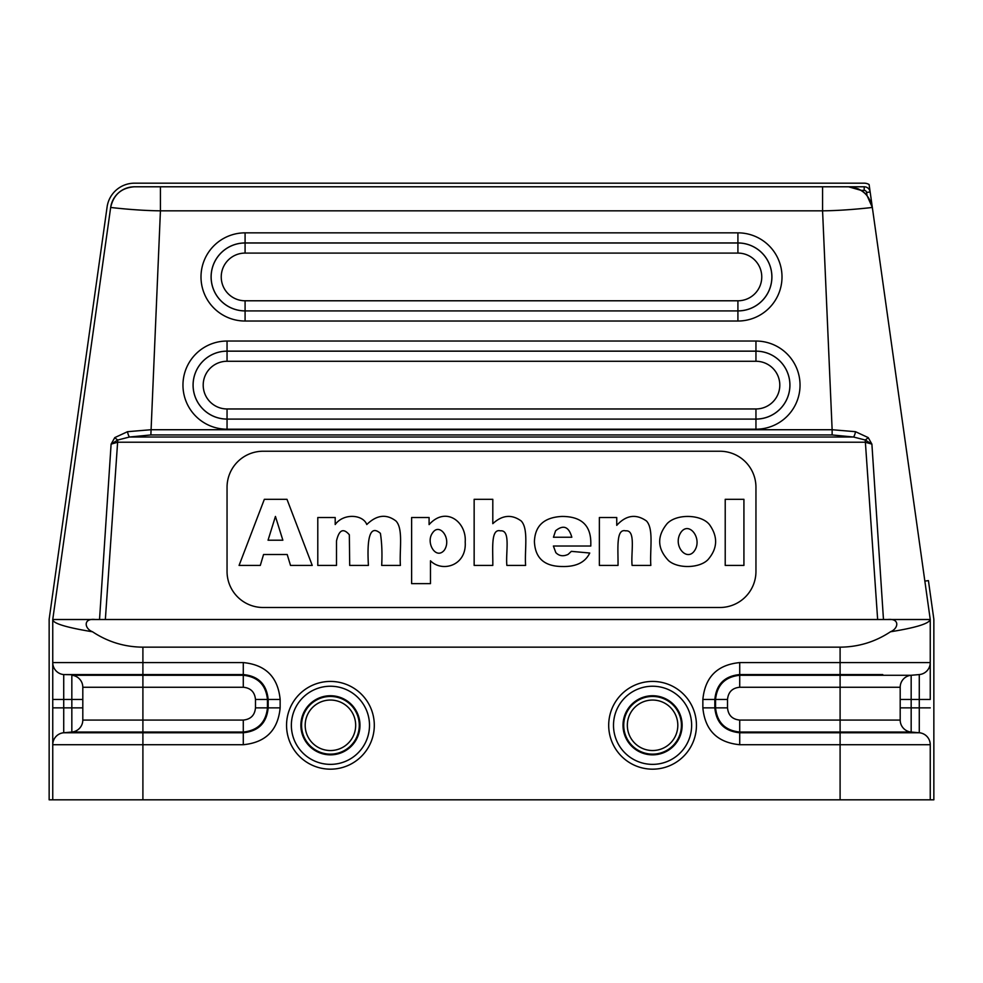 <?xml version="1.0" encoding="UTF-8"?>
<svg xmlns="http://www.w3.org/2000/svg" width="983" height="983" viewBox="0 0 983 983"><rect width="100%" height="100%" fill="white"/><g stroke="black" fill="none" stroke-linecap="round" stroke-linejoin="round"><path stroke-width="1.47" d="M887.735 619.511L930.25 619.511L872.339 207.474L867.006 195.445A24.047 24.047 0 0 0 861.194 190.395L848.526 186.782L864.204 186.782A6.009 6.009 0 0 1 870.152 191.955L869.107 184.521A9.621 9.621 0 0 0 864.204 183.182L134.474 183.182A27.647 27.647 0 0 0 107.098 206.971L49.15 619.265L49.15 799.818L52.75 799.818L52.75 619.511C52.689 623.32 65.972 627.424 92.611 631.799C84.44 628.801 82.842 618.012 95.253 619.511L887.747 619.511L877.647 619.511L865.224 440.015A6.009 1.806 -37.1 0 0 868.222 437.607L871.884 444.107L865.224 442.227L117.776 442.227L111.104 444.119L99.529 619.511L105.353 619.511L117.776 440.015A6.009 1.806 -142.9 0 1 114.778 437.607L127.507 431.697L150.866 429.731L832.134 429.731L822.574 210.829L822.574 186.782L848.526 186.782L160.426 186.782L160.426 210.829L150.866 434.941L129.473 437.017A6.009 1.917 -101.2 0 1 127.507 431.697M95.265 619.511L52.75 619.511L110.661 207.474A24.047 24.047 0 0 1 134.474 186.782C121.437 187.765 113.5 194.659 110.661 207.474C109.445 207.253 135.261 210.608 160.426 210.829L822.574 210.829C847.371 210.62 873.555 207.266 872.339 207.474L870.152 191.955L866.588 192.459A2.408 2.408 0 0 0 864.204 190.395L861.194 190.395L857.643 188.589M90.252 619.511L52.75 619.511L52.75 662.591A12.017 12.017 180 0 0 63.723 674.571L63.723 707.871L82.805 707.871L82.805 699.454L82.805 720.072L82.805 687.252L82.805 720.072L142.904 720.072L142.904 687.252L82.805 687.252A12.017 12.017 180 0 0 71.833 675.272L142.904 675.272L142.904 674.571L63.723 674.571L100.241 675.272M100.241 732.753L63.723 732.753A12.017 12.017 -95 0 0 52.75 744.721L52.75 699.454L71.833 699.454L71.833 732.04L63.723 732.753L243.28 732.753L243.28 732.04L71.833 732.04A12.017 12.017 85.2 0 0 82.805 720.072A12.017 12.017 132.5 0 1 71.833 732.04A12.017 12.017 -95 0 0 82.805 720.072L100.241 720.072M755.952 487.298A36.064 36.064 0 0 0 719.888 451.234L263.112 451.234A36.064 36.064 0 0 0 227.048 487.298L227.048 571.43A36.064 36.064 0 0 0 263.112 607.494L719.888 607.494A36.064 36.064 0 0 0 755.952 571.43L755.952 487.298M882.759 674.571L739.72 674.571C724.618 676.021 716.324 684.315 714.838 699.454L714.838 707.871C716.3 722.972 724.594 731.266 739.72 732.753L739.72 732.04L840.096 732.04L840.096 720.072L900.195 720.072L900.195 687.252A12.017 12.017 0 0 1 911.167 675.272A12.017 12.017 85 0 0 900.195 687.252L739.72 687.252C732.323 687.965 728.256 692.032 727.518 699.454L727.518 707.871C728.231 715.268 732.298 719.335 739.72 720.072L840.096 720.072L840.096 675.272L911.167 675.272L911.167 732.04L840.096 732.04L840.096 732.753L919.277 732.753L911.167 732.04A12.017 12.017 95 0 1 900.195 720.072L900.195 707.871L919.277 707.871L919.277 674.571L911.167 675.272A12.017 12.017 85 0 0 900.195 687.252A12.017 12.017 0 0 1 911.167 675.272M855.493 431.697A6.009 1.917 101.2 0 1 853.527 437.017L832.134 434.941L832.134 429.731L855.493 431.697L868.222 437.607M871.896 444.119L883.471 619.511M864.204 190.395L864.204 186.782L848.526 186.782C861.489 187.876 869.427 194.769 872.339 207.474M134.474 186.782L160.426 186.782M871.872 444.107L865.224 440.015L853.527 437.017L129.473 437.017L117.776 440.015L111.128 444.107L114.778 437.607M882.759 732.753L919.277 732.753L919.277 707.871L919.277 732.753A12.017 12.017 -82.2 0 1 930.25 744.721L930.25 799.818L840.096 799.818L840.096 744.721L739.72 744.721C717.307 742.521 705.02 730.234 702.857 707.871L702.857 699.454C705.069 677.041 717.357 664.754 739.72 662.591L840.096 662.591L840.096 647.158L142.904 647.158C124.62 647.023 107.86 641.911 92.599 631.823M887.747 619.511C900.195 618.172 898.474 628.715 890.389 631.799C915.886 627.707 929.168 623.615 930.25 619.511L930.25 699.454L900.195 699.454M890.401 631.823C875.14 641.911 858.38 647.023 840.096 647.158M52.75 699.454L52.75 662.591L243.28 662.591C265.643 664.754 277.931 677.041 280.143 699.454L280.143 707.871C277.98 730.234 265.693 742.521 243.28 744.721L142.904 744.721L142.904 799.818L840.096 799.818M142.904 799.818L52.75 799.818M82.805 699.454L82.805 687.252A12.017 12.017 -0 0 0 71.833 675.272L71.833 699.454L82.805 699.454M52.75 619.511L52.75 662.591A12.017 12.017 180 0 0 63.723 674.571M914.522 507.683L875.153 227.491M882.759 732.04L911.167 732.04A12.017 12.017 95 0 1 900.195 720.072M930.25 799.818L933.85 799.818L933.85 619.265L928.419 580.609L924.843 581.113M681.047 532.172C672.126 545.258 686.453 561.871 694.281 551.082C702.968 539.126 689.329 520.781 681.047 532.172M668.575 560.642C657.197 548.625 656.742 536.263 667.199 523.546C677.004 513.335 701.825 514.465 709.603 524.799C718.069 536.841 717.59 548.391 708.153 559.45C700.019 568.297 678 568.973 668.575 560.642M553.454 537.234L571.823 537.234C568.825 526.618 563.419 524.467 555.592 530.783L553.454 537.234M590.808 543.968L590.808 546.032L553.392 546.032L555.825 552.618C559.143 556.059 563.247 556.636 568.113 554.387L571.356 551.352L589.739 553.024C585.266 562.337 576.173 566.835 562.473 566.503C544.459 566.503 535.108 558.184 534.42 541.559C535.01 525.696 544.177 517.328 561.92 516.444C581.543 516.394 591.176 525.561 590.808 543.968M432.717 532.688C425.172 542.284 435.887 560.421 444.353 550.148C451.897 538.868 439.745 522.391 432.717 532.688M430.468 583.644L411.619 583.644L411.619 517.525L429.092 517.525L429.092 524.615C445.975 505.717 466.704 522.047 465.205 541.965C466.827 565.839 442.067 572.684 430.468 560.777L430.468 583.644M268.052 540.208L282.858 540.208L275.437 516.444L268.052 540.208M290.513 565.422L287.208 554.523L263.555 554.523L260.298 565.422L239.078 565.422L264.341 499.315L286.987 499.315L312.238 565.422L290.513 565.422M317.792 565.422L317.792 517.525L335.203 517.525L335.203 524.529C343.534 512.929 363.034 514.441 366.782 524.529C376.698 514.895 386.43 513.728 395.989 521.027C403.46 528.842 399.319 550.173 400.4 565.422L381.687 565.422C382.301 553.38 381.871 542.677 380.396 533.327C367.2 521.887 367.47 548.391 368.404 565.422L349.702 565.422L349.334 534.764C343.313 527.773 339.037 529.837 336.493 540.982L336.493 565.422L317.792 565.422M474.15 565.422L474.15 499.315L492.802 499.315L492.802 523.669C502.252 514.981 511.738 514.097 521.248 521.015C528.756 529.087 524.48 550.259 525.61 565.422L506.872 565.422C505.545 552.569 510.951 529.665 500.408 530.845C490.517 528.326 493.036 549.522 492.802 565.422L474.15 565.422M599.372 565.422L599.372 517.525L616.746 517.525L616.746 525.34C626.097 515.117 636.013 513.654 646.47 520.978C653.978 528.977 649.702 550.234 650.832 565.422L632.094 565.422C630.767 552.569 636.173 529.665 625.63 530.845C615.739 528.326 618.258 549.522 618.024 565.422L599.372 565.422M725.221 565.422L725.221 499.315L743.922 499.315L743.922 565.422L725.221 565.422M691.639 725.294A39.062 39.062 0 0 1 633.04 759.134A39.062 39.062 0 0 1 633.04 691.467A39.062 39.062 0 0 1 691.639 725.294A39.062 39.062 0 0 0 652.577 686.232A39.062 39.062 0 0 0 613.503 725.294A39.062 39.062 0 0 0 652.577 764.369A39.062 39.062 0 0 0 691.639 725.294A39.062 39.062 0 0 0 652.577 686.232A39.062 39.062 0 0 0 613.503 725.294A39.062 39.062 0 0 0 652.577 764.369A39.062 39.062 0 0 0 691.639 725.294M369.497 725.294A39.062 39.062 0 0 1 310.898 759.134A39.062 39.062 0 0 1 310.898 691.467A39.062 39.062 0 0 1 369.497 725.294A39.062 39.062 0 0 0 330.423 686.232A39.062 39.062 0 0 0 291.361 725.294A39.062 39.062 0 0 0 330.423 764.369A39.062 39.062 0 0 0 369.497 725.294A39.062 39.062 0 0 0 330.423 686.232A39.062 39.062 0 0 0 291.361 725.294A39.062 39.062 0 0 0 330.423 764.369A39.062 39.062 0 0 0 369.497 725.294M681.428 725.294A28.851 28.851 0 0 1 638.151 750.275A28.851 28.851 0 0 1 638.151 700.314A28.851 28.851 0 0 1 681.428 725.294M677.815 725.294A25.239 25.239 0 0 0 639.958 703.435A25.239 25.239 0 0 0 639.958 747.154A25.239 25.239 0 0 0 677.815 725.294M359.274 725.294A28.851 28.851 0 0 1 315.998 750.275A28.851 28.851 0 0 1 315.998 700.314A28.851 28.851 0 0 1 359.274 725.294M355.674 725.294A25.239 25.239 0 0 0 317.804 703.435A25.239 25.239 0 0 0 317.804 747.154A25.239 25.239 0 0 0 355.674 725.294M702.857 699.454L715.55 699.454C717.086 684.868 725.147 676.82 739.72 675.272L840.096 675.272L840.096 662.591L930.25 662.591A12.017 12.017 0 0 1 919.277 674.571M243.28 744.721L243.28 732.753C258.406 731.266 266.7 722.972 268.162 707.871L267.45 707.871C265.914 722.444 257.853 730.504 243.28 732.04L243.28 720.072C250.702 719.335 254.769 715.268 255.482 707.871L255.482 699.454C254.744 692.032 250.677 687.965 243.28 687.252L142.904 687.252L142.904 675.272L243.28 675.272C257.853 676.82 265.914 684.868 267.45 699.454L267.45 707.871L255.482 707.871M280.143 707.871L268.162 707.871L268.162 699.454L255.482 699.454M52.75 707.871L63.723 707.871L63.723 732.753A12.017 12.017 -95 0 0 52.75 744.721L142.904 744.721L142.904 720.072L243.28 720.072M867.006 195.445L866.588 192.459M245.086 300.786L737.914 300.786A23.85 23.85 0 0 0 761.764 276.936A23.85 23.85 0 0 0 737.914 253.086L245.086 253.086A23.85 23.85 0 0 0 221.236 276.936A23.85 23.85 0 0 0 245.086 300.786L245.086 310.886A33.95 33.95 0 0 1 211.136 276.936A33.95 33.95 0 0 1 245.086 242.985L245.086 242.948A33.987 33.987 0 0 0 211.099 276.936A33.987 33.987 0 0 0 245.086 310.923L737.914 310.923A33.987 33.987 0 0 0 771.901 276.936A33.987 33.987 0 0 0 737.914 242.948L245.086 242.948L245.086 232.848L737.914 232.848A44.088 44.088 0 0 1 782.001 276.936A44.088 44.088 0 0 1 737.914 321.023L245.086 321.023A44.088 44.088 0 0 1 200.999 276.936A44.088 44.088 0 0 1 245.086 232.848M245.086 253.086L245.086 242.985L737.914 242.985L737.914 232.848M737.914 253.086L737.914 242.985A33.95 33.95 0 0 1 771.864 276.936A33.95 33.95 0 0 1 737.914 310.886L737.914 300.786M245.086 321.023L245.086 310.923L737.914 310.923L737.914 321.023M227.048 408.965L755.952 408.965A23.85 23.85 0 0 0 779.802 385.115A23.85 23.85 0 0 0 755.952 361.265L227.048 361.265A23.85 23.85 0 0 0 203.198 385.115A23.85 23.85 0 0 0 227.048 408.965L227.048 419.065A33.95 33.95 0 0 1 193.098 385.115A33.95 33.95 0 0 1 227.048 351.164L227.048 351.14A33.987 33.987 0 0 0 193.073 385.115A33.987 33.987 0 0 0 227.048 419.102L755.952 419.102A33.987 33.987 0 0 0 789.927 385.115A33.987 33.987 0 0 0 755.952 351.14L227.048 351.14L227.048 341.04L755.952 341.04A44.088 44.088 0 0 1 800.039 385.115A44.088 44.088 0 0 1 755.952 429.202L227.048 429.202A44.088 44.088 0 0 1 182.961 385.115A44.088 44.088 0 0 1 227.048 341.04M227.048 361.265L227.048 351.164L755.952 351.164L755.952 341.04M755.952 361.265L755.952 351.164A33.95 33.95 0 0 1 789.902 385.115A33.95 33.95 0 0 1 755.952 419.065L755.952 408.965M227.048 429.202L227.048 419.102L755.952 419.102L755.952 429.202M930.25 744.721L840.096 744.721L840.096 732.753L739.72 732.753L739.72 744.721M739.72 720.072L739.72 732.04C725.147 730.504 717.086 722.444 715.55 707.871L715.55 699.454L727.518 699.454M702.857 707.871L727.518 707.871M739.72 662.591L739.72 687.252M832.134 434.941L150.866 434.941M142.904 647.158L142.904 674.571L243.28 674.571L243.28 687.252M280.143 699.454L268.162 699.454C266.676 684.315 258.382 676.021 243.28 674.571L243.28 662.591M652.577 769.173A43.879 43.879 0 0 1 614.572 703.361A43.879 43.879 0 0 1 690.57 703.361A43.879 43.879 0 0 1 652.577 769.173M330.423 769.173A43.879 43.879 0 0 1 292.43 703.361A43.879 43.879 0 0 1 368.428 703.361A43.879 43.879 0 0 1 330.423 769.173M882.759 687.252L900.195 687.252M100.241 662.591L52.75 662.591M682.128 725.294A29.551 29.551 0 0 1 637.795 750.889A29.551 29.551 0 0 1 637.795 699.699A29.551 29.551 0 0 1 682.128 725.294M359.975 725.294A29.551 29.551 0 0 1 315.654 750.889A29.551 29.551 0 0 1 315.654 699.699A29.551 29.551 0 0 1 359.975 725.294M82.805 687.252A12.017 12.017 -0 0 0 71.833 675.272M71.833 732.04A12.017 12.017 -95 0 0 82.805 720.072M919.277 707.871L930.25 707.871L919.277 707.871"/></g></svg>
